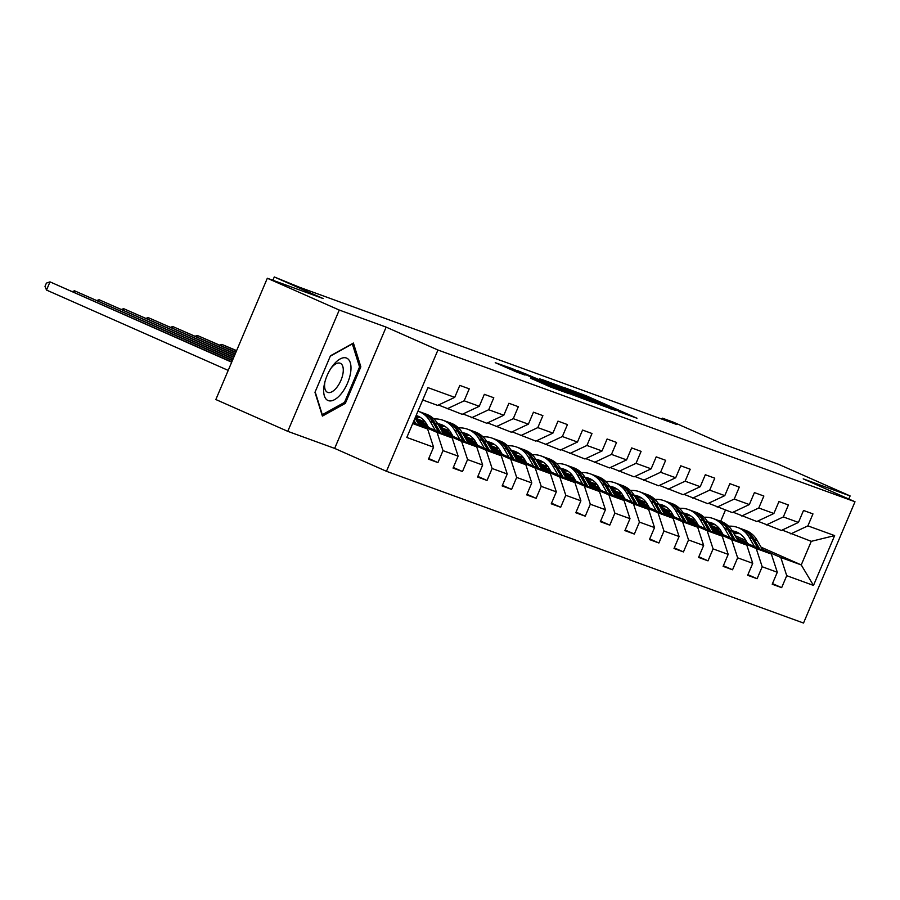 <?xml version="1.0" encoding="UTF-8"?>
<svg xmlns="http://www.w3.org/2000/svg" width="900" height="900" viewBox="0 0 900 900"><rect width="100%" height="100%" fill="white"/><g stroke="black" fill="none" stroke-linecap="round" stroke-linejoin="round"><path stroke-width="1.35" d="M618.795 411.683L636.986 418.23L586.148 395.764L565.087 387.889L615.926 409.77L621.281 412.346L618.795 411.683M530.528 378.157L550.44 386.966L569.07 393.716L512.19 368.629L495.236 362.678L516.836 372.105L525.026 375.064L510.334 368.336L523.08 373.489L561.026 390.431L530.494 378.248M848.801 499.016L850.106 495.934L778.185 464.13L722.317 443.801L673.403 422.179L662.389 418.162L676.766 424.53L299.689 287.325L274.286 276.952L272.869 280.271M339.255 310.05L287.764 431.336L334.665 448.402L386.145 327.116L339.255 310.05L267.322 278.246L323.19 298.575L274.286 276.952M386.145 327.116L437.94 350.01L855 501.761L803.52 623.048L386.46 471.296L437.94 350.01M850.106 495.934L803.216 478.868L855 501.761M594.113 402.637L615.431 410.389L564.604 387.923L541.609 379.361L594.113 402.637M592.695 402.334L570.094 393.896L517.59 370.62L555.131 386.314L560.711 388.305L539.73 378.799L592.695 402.334M287.764 431.336L215.843 399.532L267.322 278.246M428.76 458.527L437.94 462.589L443.014 450.63L458.123 456.12L453.049 468.09L462.488 471.521L467.561 459.562L482.67 465.053L477.596 477.022L487.035 480.454L492.12 468.495L507.229 473.985L502.144 485.955L511.594 489.386L516.668 477.428L531.776 482.929L526.702 494.887L536.141 498.319L541.215 486.36L556.324 491.861L551.25 503.82L560.689 507.251L565.774 495.293L580.883 500.794L575.798 512.752L585.248 516.195L590.321 504.225L605.43 509.726L600.356 521.685L609.795 525.127L614.88 513.158L629.989 518.659L624.904 530.618L634.342 534.06L639.428 522.09L654.536 527.591L649.451 539.55L658.901 542.993L663.975 531.023L679.084 536.524L674.01 548.483L683.449 551.925L688.534 539.955L703.643 545.456L698.558 557.415L708.008 560.858L713.081 548.887L728.19 554.389L723.116 566.347L732.555 569.79L737.629 557.82L752.738 563.321L747.664 575.291L757.102 578.722L762.188 566.752L777.296 572.254L772.211 584.224L781.661 587.655L786.735 575.685L813.488 585.428L834.637 535.601L811.271 541.339L782.179 530.077M437.94 462.589L428.49 459.157L433.575 447.188L406.811 437.456L427.961 387.63L454.725 397.361L459.799 385.402L469.238 388.834L464.164 400.804L479.272 406.294L484.346 394.335L493.796 397.766L488.711 409.736L503.82 415.238L508.905 403.267L518.344 406.699L513.27 418.669L528.379 424.17L533.452 412.2L542.891 415.631L537.817 427.601L552.926 433.103L558 421.132L567.45 424.575L562.365 436.534L577.474 442.035L582.559 430.065L591.998 433.507L586.924 445.466L602.033 450.968L607.106 438.998L616.556 442.44L611.471 454.399L626.58 459.9L631.665 447.93L641.104 451.373L636.019 463.331L651.127 468.832L656.212 456.863L665.651 460.305L660.577 472.264L675.686 477.765L680.76 465.795L690.21 469.238L685.125 481.196L700.234 486.697L705.319 474.728L714.758 478.17L709.684 490.129L724.793 495.63L729.866 483.671L739.305 487.103L734.231 499.061L749.34 504.562L754.414 492.604L763.864 496.035L758.779 507.994L773.887 513.495L778.972 501.536L788.411 504.968L783.337 516.938L798.446 522.428L803.52 510.469L812.959 513.9L807.885 525.87L834.637 535.601M417.656 422.662L452.183 437.929L437.074 432.428L418.567 424.249M438.457 405.011L462.195 414.326L479.272 406.294M437.074 432.428L443.014 450.63M452.183 437.929L458.123 456.12M464.164 400.804L447.086 408.825M442.215 431.595L476.73 446.861L461.621 441.36L443.126 433.181M427.961 426.476L417.094 421.673M427.05 424.89L416.183 420.086M463.005 413.944L486.754 423.259L503.82 415.238M461.621 441.36L467.561 459.562M476.73 446.861L482.67 465.053M488.711 409.736L471.645 417.757M466.762 440.527L501.277 455.794L486.169 450.293L467.674 442.114M452.509 435.409L441.641 430.605M423.281 422.483L415.62 419.096M451.598 433.822L440.73 429.019M424.451 421.819L415.114 417.904M487.564 422.876L511.301 432.191L528.379 424.17M486.169 450.293L492.12 468.495M501.277 455.794L507.229 473.985M513.27 418.669L496.192 426.69M491.31 449.46L525.836 464.726L510.728 459.225L492.221 451.046M477.067 444.341L466.2 439.537M447.829 431.415L440.168 428.029M476.156 442.755L465.289 437.951M448.999 430.751L439.436 426.757A22.624 19.969 -70 0 1 445.151 426.499M512.111 431.809L535.849 441.124L552.926 433.103M510.728 459.225L516.668 477.428M525.836 464.726L531.776 482.929M537.817 427.601L520.74 435.623M515.869 458.392L550.384 473.659L535.275 468.157L516.78 459.979M501.615 453.274L490.748 448.47M472.387 440.348L464.715 436.961M500.704 451.688L489.836 446.884M473.558 439.684L463.995 435.69A22.624 19.969 -70 0 1 469.699 435.431M536.659 440.741L560.408 450.056L577.474 442.035M535.275 468.157L541.215 486.36M550.384 473.659L556.324 491.861M562.365 436.534L545.299 444.555M540.416 467.325L574.942 482.591L559.834 477.09L541.327 468.911M526.163 462.206L515.295 457.402M496.935 449.291L489.274 445.894M525.262 460.62L514.384 455.816M498.105 448.616L488.543 444.623A22.624 19.969 -70 0 1 494.246 444.364M561.217 449.674L584.955 458.989L602.033 450.968M559.834 477.09L565.774 495.293M574.942 482.591L580.883 500.794M586.924 445.466L569.846 453.488M564.975 476.257L599.49 491.524L584.381 486.022L565.875 477.844M550.721 471.139L539.854 466.335M521.483 458.224L513.821 454.826M549.81 469.564L538.942 464.749M522.653 457.56L513.101 453.555A22.624 19.969 -70 0 1 518.805 453.296M585.765 458.606L609.502 467.921L626.58 459.9M584.381 486.022L590.321 504.225M599.49 491.524L605.43 509.726M611.471 454.399L594.394 462.42M589.523 485.19L624.038 500.456L608.929 494.955L590.434 486.776M575.269 480.071L564.401 475.267M546.041 467.156L538.369 463.759M574.358 478.496L563.49 473.692M547.211 466.493L537.649 462.488A22.624 19.969 -70 0 1 543.352 462.229M610.312 467.539L634.061 476.854L651.127 468.832M608.929 494.955L614.88 513.158M624.038 500.456L629.989 518.659M636.019 463.331L618.952 471.353M614.07 494.123L648.596 509.389L633.488 503.887L614.981 495.709M599.816 489.004L588.949 484.2M570.589 476.089L562.928 472.691M598.916 487.429L588.049 482.625M571.759 475.425L562.196 471.42A22.624 19.969 -70 0 1 567.9 471.161M634.871 476.471L658.609 485.786L675.686 477.765M633.488 503.887L639.428 522.09M648.596 509.389L654.536 527.591M660.577 472.264L643.5 480.285M638.629 503.066L673.144 518.321L658.035 512.82L639.529 504.641M624.375 497.947L613.508 493.132M595.136 485.021L587.475 481.635M623.464 496.361L612.596 491.558M596.306 484.358L586.755 480.364A22.624 19.969 -70 0 1 592.459 480.094M659.419 485.404L683.168 494.719L700.234 486.697M658.035 512.82L663.975 531.023M673.144 518.321L679.084 536.524M685.125 481.196L668.059 489.229M663.176 511.999L697.691 527.254L682.582 521.752L664.087 513.574M648.923 506.88L638.055 502.076M619.695 493.954L612.023 490.567M648.011 505.294L637.144 500.49M620.865 493.29L611.303 489.296A22.624 19.969 -70 0 1 617.006 489.026M683.977 494.336L707.715 503.651L724.793 495.63M682.582 521.752L688.534 539.955M697.691 527.254L703.643 545.456M709.684 490.129L692.606 498.161M687.724 520.931L722.25 536.186L707.141 530.696L688.635 522.506M673.481 515.812L662.602 511.009M644.242 502.886L636.581 499.5M672.57 514.226L661.702 509.423M645.413 502.223L635.85 498.229A22.624 19.969 -70 0 1 641.554 497.959M708.525 503.269L732.262 512.584L749.34 504.562M707.141 530.696L713.081 548.887M722.25 536.186L728.19 554.389M734.231 499.061L717.154 507.094M712.283 529.864L746.798 545.119L731.689 539.629L713.194 531.45M698.029 524.745L687.161 519.941M668.79 511.819L661.129 508.433M697.117 523.159L686.25 518.355M669.971 511.155L660.409 507.161M733.072 512.201L756.821 521.516L773.887 513.495M731.689 539.629L737.629 557.82M746.798 545.119L752.738 563.321M758.779 507.994L741.712 516.026M736.83 538.796L771.345 554.051L756.236 548.561L737.741 540.382M722.576 533.678L711.709 528.874M693.349 520.751L685.676 517.365M721.665 532.091L710.798 527.288M694.519 520.087L684.956 516.094A22.624 19.969 -70 0 1 690.66 515.824M757.631 521.145L781.369 530.449L798.446 522.428M756.236 548.561L762.188 566.752M771.345 554.051L777.296 572.254M783.337 516.938L766.26 524.959M761.062 547.166L801.248 564.93L780.795 557.494L762.289 549.315M747.135 542.61L736.268 537.806M717.896 529.684L710.235 526.298M715.219 524.767A22.624 19.969 -70 0 0 709.504 525.026L719.505 528.795M735.03 535.658L745.898 540.461M780.795 557.494L786.735 575.685M811.271 541.339L801.248 564.93L813.488 585.428M807.885 525.87L790.808 533.891M334.665 448.402L386.46 471.296M662.389 418.162L661.972 419.141M717.817 528.041L718.166 527.22M720.686 521.291L725.434 510.098M412.718 423.562L427.624 428.996L413.134 422.584M454.725 397.361L437.647 405.394L422.73 399.96M424.609 421.74L422.685 421.043M449.156 430.673L447.233 429.975M473.704 439.605L471.78 438.907M498.262 448.537L496.339 447.84M522.81 457.47L520.886 456.772M547.358 466.402L545.445 465.705M571.916 475.335L569.993 474.637M596.464 484.267L594.54 483.57M621.023 493.2L619.099 492.502M645.57 502.132L643.646 501.435M670.117 511.076L668.194 510.368M694.676 520.009L692.752 519.3M427.624 428.996L433.575 447.188M717.424 529.976L714.33 528.84M710.528 526.815L717.525 529.909M772.481 583.594L781.661 587.655M747.923 574.661L757.102 578.722M685.98 517.882L692.977 520.976M692.876 521.044L689.771 519.908M723.375 565.729L732.555 569.79M661.433 508.95L668.43 512.044M668.329 512.111L665.224 510.975M698.827 556.796L708.008 560.858M636.874 500.017L643.871 503.111M643.77 503.179L640.676 502.043M674.269 547.864L683.449 551.925M612.326 491.085L619.324 494.179M619.222 494.235L616.117 493.11M649.721 538.931L658.901 542.993M587.779 482.152L594.776 485.246M594.675 485.303L591.57 484.178M625.174 529.999L634.342 534.06M563.22 473.22L570.217 476.314M570.116 476.37L567.023 475.245M600.615 521.066L609.795 525.127M538.673 464.287L545.67 467.381M545.569 467.438L542.464 466.312M576.067 512.134L585.248 516.195M514.125 455.355L521.111 458.449M521.021 458.505L517.916 457.38M551.52 503.201L560.689 507.251M489.566 446.423L496.564 449.516M496.463 449.572L493.369 448.447M526.961 494.269L536.141 498.319M465.019 437.49L472.016 440.584M471.915 440.64L468.81 439.515M502.414 485.336L511.594 489.386M440.471 428.558L447.457 431.651M447.356 431.707L444.262 430.582M477.855 476.404L487.035 480.454M415.912 419.625L422.91 422.707M422.809 422.775L419.704 421.65M453.308 467.471L462.488 471.521M314.966 392.31L322.402 416.093L345.341 403.358L360.844 366.829L353.407 343.046L330.469 355.781L314.966 392.31M359.291 366.154L360.844 366.829M343.89 402.716L345.341 403.358M611.066 408.713L558.979 386.044L610.942 408.983M572.164 393.952L580.421 396.968L558.697 387.934L572.164 393.952L571.86 394.661M739.766 533.7A22.624 19.969 -70 0 0 734.051 533.959M762.863 550.305L757.114 540.281A27.247 24.052 -70 0 0 745.459 530.303L742.466 529.211A27.247 24.052 -70 0 0 741.51 528.896M754.515 546.615L749.239 537.424A27.247 24.052 -70 0 0 737.584 527.434A27.247 24.052 -70 0 0 728.584 526.207M719.539 528.773A27.247 24.052 -70 0 0 717.199 530.111M747.697 543.6L745.673 540.079A22.624 19.969 -70 0 0 735.998 531.788A22.624 19.969 -70 0 0 732.285 530.876M759.69 548.899L754.121 539.19A27.247 24.052 -70 0 0 742.466 529.211M733.252 532.564A22.624 19.969 110 0 1 738.371 532.856M737.584 527.434L740.576 528.525A27.247 24.052 110 0 1 752.231 538.504L757.688 548.01M737.471 532.406A22.624 19.969 -70 0 0 732.825 531.81M328.286 400.624A23.152 10.867 113.9 0 0 347.558 383.04A23.152 10.867 113.9 0 0 346.376 358.009A23.152 10.867 113.9 0 0 331.841 366.998A23.152 10.867 113.9 0 0 324.517 383.546A23.152 10.867 113.9 0 0 328.286 400.624M324.9 381.983A15.851 7.436 113.9 0 0 327.51 392.31A15.851 7.436 113.9 0 0 327.735 392.4A15.851 7.436 113.9 0 0 340.83 380.588A15.851 7.436 113.9 0 0 340.335 363.308A15.851 7.436 113.9 0 0 340.11 363.218A15.851 7.436 113.9 0 0 330.941 368.325M330.3 356.164L352.35 343.924L359.55 366.975L344.531 402.368L322.301 414.709L315.157 391.849M738.304 541.373L732.555 531.349A27.247 24.052 -70 0 0 720.9 521.37L717.919 520.279A27.247 24.052 -70 0 0 716.962 519.964M729.967 537.683L724.691 528.491A27.247 24.052 -70 0 0 713.036 518.501A27.247 24.052 -70 0 0 704.036 517.275M694.98 519.84A27.247 24.052 -70 0 0 692.651 521.179M723.15 534.668L721.125 531.146A22.624 19.969 -70 0 0 711.45 522.855A22.624 19.969 -70 0 0 707.726 521.944M735.143 539.966L729.574 530.257A27.247 24.052 -70 0 0 717.919 520.279M708.705 523.631A22.624 19.969 110 0 1 713.824 523.924M713.036 518.501L716.029 519.592A27.247 24.052 110 0 1 727.684 529.571L733.14 539.077M712.924 523.474A22.624 19.969 -70 0 0 708.266 522.877M713.756 532.44L708.008 522.416A27.247 24.052 -70 0 0 696.352 512.438L693.36 511.346A27.247 24.052 -70 0 0 692.415 511.031M705.409 528.75L700.144 519.559A27.247 24.052 -70 0 0 688.477 509.569A27.247 24.052 -70 0 0 679.489 508.343M670.433 510.907A27.247 24.052 -70 0 0 668.104 512.246M698.591 525.735L696.577 522.214A22.624 19.969 -70 0 0 686.903 513.923A22.624 19.969 -70 0 0 683.179 513.011M710.584 531.034L705.015 521.325A27.247 24.052 -70 0 0 693.36 511.346M684.146 514.699A22.624 19.969 110 0 1 689.276 514.991M688.477 509.569L691.47 510.66A27.247 24.052 110 0 1 703.125 520.639L708.581 530.145M688.365 514.541A22.624 19.969 -70 0 0 683.719 513.945M666.113 506.891A22.624 19.969 -70 0 0 660.398 507.161M689.209 523.496L683.46 513.484A27.247 24.052 -70 0 0 671.805 503.505L668.812 502.414A27.247 24.052 -70 0 0 667.856 502.099M680.861 519.817L675.585 510.615A27.247 24.052 -70 0 0 663.93 500.636A27.247 24.052 -70 0 0 654.93 499.41M645.885 501.975A27.247 24.052 -70 0 0 643.545 503.314M674.044 516.803L672.019 513.281A22.624 19.969 -70 0 0 662.344 504.99A22.624 19.969 -70 0 0 658.631 504.079M686.036 522.101L680.467 512.392A27.247 24.052 -70 0 0 668.812 502.414M659.599 505.755A22.624 19.969 110 0 1 664.717 506.059M663.93 500.636L666.923 501.728A27.247 24.052 110 0 1 678.577 511.706L684.034 521.212M663.817 505.609A22.624 19.969 -70 0 0 659.171 505.012M664.65 514.564L658.901 504.551A27.247 24.052 -70 0 0 647.246 494.572L644.254 493.481A27.247 24.052 -70 0 0 643.309 493.155M656.314 510.885L651.038 501.683A27.247 24.052 -70 0 0 639.383 491.704A27.247 24.052 -70 0 0 630.383 490.478M621.326 493.043A27.247 24.052 -70 0 0 618.998 494.381M649.496 507.87L647.471 504.349A22.624 19.969 -70 0 0 637.796 496.058A22.624 19.969 -70 0 0 634.072 495.146M661.489 513.169L655.909 503.46A27.247 24.052 -70 0 0 644.254 493.481M635.051 496.822A22.624 19.969 110 0 1 640.17 497.126M639.383 491.704L642.375 492.795A27.247 24.052 110 0 1 654.03 502.774L659.486 512.28M639.27 496.665A22.624 19.969 -70 0 0 634.613 496.08M640.102 505.631L634.354 495.619A27.247 24.052 -70 0 0 622.699 485.64L619.706 484.549A27.247 24.052 -70 0 0 618.75 484.223M631.755 501.952L626.479 492.75A27.247 24.052 -70 0 0 614.824 482.771A27.247 24.052 -70 0 0 605.835 481.545M596.779 484.11A27.247 24.052 -70 0 0 594.45 485.449M624.938 498.938L622.924 495.405A22.624 19.969 -70 0 0 613.249 487.125A22.624 19.969 -70 0 0 609.525 486.214M636.93 504.236L631.361 494.527A27.247 24.052 -70 0 0 619.706 484.549M610.492 487.89A22.624 19.969 110 0 1 615.623 488.194M614.824 482.771L617.816 483.863A27.247 24.052 110 0 1 629.471 493.841L634.928 503.348M614.711 487.733A22.624 19.969 -70 0 0 610.065 487.147M615.555 496.699L609.806 486.686A27.247 24.052 -70 0 0 598.151 476.707L595.159 475.616A27.247 24.052 -70 0 0 594.202 475.29M607.207 493.009L601.931 483.817A27.247 24.052 -70 0 0 590.276 473.839A27.247 24.052 -70 0 0 581.276 472.613M572.22 475.178A27.247 24.052 -70 0 0 569.891 476.516M600.39 490.005L598.365 486.473A22.624 19.969 -70 0 0 588.69 478.192A22.624 19.969 -70 0 0 584.977 477.281M612.383 495.304L606.814 485.595A27.247 24.052 -70 0 0 595.159 475.616M585.945 478.957A22.624 19.969 110 0 1 591.064 479.261M590.276 473.839L593.269 474.93A27.247 24.052 110 0 1 604.924 484.909L610.38 494.415M590.164 478.8A22.624 19.969 -70 0 0 585.518 478.215M590.996 487.766L585.248 477.754A27.247 24.052 -70 0 0 573.592 467.775L570.6 466.684A27.247 24.052 -70 0 0 569.655 466.358M582.66 484.076L577.384 474.885A27.247 24.052 -70 0 0 565.729 464.906A27.247 24.052 -70 0 0 556.729 463.68M547.673 466.245A27.247 24.052 -70 0 0 545.344 467.584M575.842 481.061L573.817 477.54A22.624 19.969 -70 0 0 564.142 469.26A22.624 19.969 -70 0 0 560.419 468.349M587.824 486.371L582.255 476.662A27.247 24.052 -70 0 0 570.6 466.684M561.398 470.025A22.624 19.969 110 0 1 566.516 470.329M565.729 464.906L568.71 465.998A27.247 24.052 110 0 1 580.376 475.976L585.821 485.483M565.616 469.868A22.624 19.969 -70 0 0 560.959 469.282M236.61 350.618L221.861 344.407L236.498 350.876M219.803 345.105L221.861 344.407L221.276 345.757M566.449 478.834L560.7 468.821A27.247 24.052 -70 0 0 549.045 458.843L546.053 457.751A27.247 24.052 -70 0 0 545.096 457.425M558.101 475.144L552.825 465.952A27.247 24.052 -70 0 0 541.17 455.974A27.247 24.052 -70 0 0 532.17 454.748M523.125 457.312A27.247 24.052 -70 0 0 520.796 458.651M551.284 472.129L549.27 468.608A22.624 19.969 -70 0 0 539.595 460.327A22.624 19.969 -70 0 0 535.871 459.416M563.276 477.439L557.707 467.73A27.247 24.052 -70 0 0 546.053 457.751M536.839 461.093A22.624 19.969 110 0 1 541.969 461.396M541.17 455.974L544.163 457.065A27.247 24.052 110 0 1 555.817 467.044L561.274 476.55M541.058 460.935A22.624 19.969 -70 0 0 536.411 460.35M235.924 352.238L197.303 335.464L235.811 352.496M195.244 336.173L197.303 335.464L196.729 336.825M541.901 469.901L536.141 459.889A27.247 24.052 -70 0 0 524.486 449.899L521.505 448.819A27.247 24.052 -70 0 0 520.549 448.493M533.554 466.211L528.278 457.02A27.247 24.052 -70 0 0 516.623 447.041A27.247 24.052 -70 0 0 507.623 445.815M498.566 448.38A27.247 24.052 -70 0 0 496.238 449.719M526.736 463.196L524.711 459.675A22.624 19.969 -70 0 0 515.036 451.395A22.624 19.969 -70 0 0 511.312 450.484M538.729 468.506L533.16 458.798A27.247 24.052 -70 0 0 521.505 448.819M512.291 452.16A22.624 19.969 110 0 1 517.41 452.464M516.623 447.041L519.615 448.132A27.247 24.052 110 0 1 531.27 458.111L536.726 467.618M516.51 452.002A22.624 19.969 -70 0 0 511.864 451.406M235.226 353.846L172.755 326.531L235.125 354.105M170.696 327.24L172.755 326.531L172.181 327.892M517.342 460.969L511.594 450.956A27.247 24.052 -70 0 0 499.939 440.966L496.946 439.886A27.247 24.052 -70 0 0 496.001 439.56M509.006 457.279L503.73 448.088A27.247 24.052 -70 0 0 492.075 438.109A27.247 24.052 -70 0 0 483.075 436.882M474.019 439.447A27.247 24.052 -70 0 0 471.69 440.786M502.189 454.264L500.164 450.743A22.624 19.969 -70 0 0 490.489 442.463A22.624 19.969 -70 0 0 486.765 441.551M514.17 459.574L508.601 449.865A27.247 24.052 -70 0 0 496.946 439.886M487.733 443.228A22.624 19.969 110 0 1 492.863 443.531M492.075 438.109L495.056 439.2A27.247 24.052 110 0 1 506.711 449.179L512.168 458.685M491.963 443.07A22.624 19.969 -70 0 0 487.305 442.474M234.54 355.466L148.196 317.599L234.439 355.725M146.149 318.308L148.196 317.599L147.623 318.96M492.795 452.036L487.046 442.024A27.247 24.052 -70 0 0 475.391 432.034L472.399 430.954A27.247 24.052 -70 0 0 471.442 430.627M484.447 448.346L479.171 439.155A27.247 24.052 -70 0 0 467.516 429.176A27.247 24.052 -70 0 0 458.516 427.95M449.471 430.515A27.247 24.052 -70 0 0 447.142 431.854M477.63 445.331L475.605 441.81A22.624 19.969 -70 0 0 465.93 433.53A22.624 19.969 -70 0 0 462.218 432.619M489.623 450.63L484.054 440.933A27.247 24.052 -70 0 0 472.399 430.954M463.185 434.295A22.624 19.969 110 0 1 468.315 434.599M467.516 429.176L470.509 430.267A27.247 24.052 110 0 1 482.164 440.246L487.62 449.752M467.404 434.137A22.624 19.969 -70 0 0 462.757 433.541M233.854 357.086L123.649 308.666L233.752 357.345M121.59 309.375L123.649 308.666L123.075 310.027M468.236 443.104L462.488 433.091A27.247 24.052 -70 0 0 450.832 423.101L447.851 422.021A27.247 24.052 -70 0 0 446.895 421.695M459.9 439.414L454.624 430.223A27.247 24.052 -70 0 0 442.969 420.244A27.247 24.052 -70 0 0 433.969 419.017M424.912 421.582A27.247 24.052 -70 0 0 422.584 422.921M453.082 436.399L451.058 432.877A22.624 19.969 -70 0 0 441.382 424.598A22.624 19.969 -70 0 0 437.659 423.686M465.075 441.697L459.506 432A27.247 24.052 -70 0 0 447.851 422.021M438.637 425.363A22.624 19.969 110 0 1 443.756 425.666M442.969 420.244L445.961 421.335A27.247 24.052 110 0 1 457.616 431.314L463.072 440.82M442.856 425.205A22.624 19.969 -70 0 0 438.199 424.609M233.167 358.706L99.101 299.734L233.066 358.965M97.043 300.442L99.101 299.734L98.516 301.095M420.593 417.566A22.624 19.969 -70 0 0 415.17 417.769M443.689 434.171L437.94 424.147A27.247 24.052 -70 0 0 426.285 414.169L423.293 413.089A27.247 24.052 -70 0 0 422.348 412.762M435.353 430.481L430.076 421.29A27.247 24.052 -70 0 0 418.421 411.311A27.247 24.052 -70 0 0 417.983 411.154M428.524 427.466L426.51 423.945A22.624 19.969 -70 0 0 416.835 415.665A22.624 19.969 -70 0 0 416.16 415.429M440.516 432.765L434.947 423.067A27.247 24.052 -70 0 0 423.293 413.089M415.766 416.363A22.624 19.969 110 0 1 419.209 416.734M418.421 411.311L421.402 412.391A27.247 24.052 110 0 1 433.058 422.381L438.514 431.887M418.298 416.272A22.624 19.969 -70 0 0 416.002 415.822M232.481 360.326L74.543 290.801L232.38 360.585M72.495 291.51L74.543 290.801L73.969 292.162M419.141 425.239L415.035 418.095M231.795 361.935L49.995 281.869L46.519 290.07L228.206 370.395M415.969 423.832L414.034 420.457M413.392 421.954L413.966 422.955M46.519 290.07L45 286.38L46.395 283.106L49.995 281.869L231.694 362.194M581.512 394.594L581.783 393.952M585.844 396.473L586.148 395.764M564.041 389.34L564.345 388.62M594.54 402.817L594.844 402.098M525.521 374.186L525.78 373.567M529.852 376.099L530.156 375.379M550.462 385.211L550.766 384.502M554.794 387.124L555.131 386.314M560.07 389.464L560.374 388.744M538.076 381.611L538.335 381.004M542.396 383.524L542.7 382.815M547.988 385.976L548.28 385.279M514.519 371.183L514.811 370.485M754.121 539.19L757.114 540.281M749.239 537.424L752.231 538.504M729.574 530.257L732.555 531.349M724.691 528.491L727.684 529.571M705.015 521.325L708.008 522.416M700.144 519.559L703.125 520.639M680.467 512.392L683.46 513.484M675.585 510.615L678.577 511.706M655.909 503.46L658.901 504.551M651.038 501.683L654.03 502.774M631.361 494.527L634.354 495.619M626.479 492.75L629.471 493.841M606.814 485.595L609.806 486.686M601.931 483.817L604.924 484.909M582.255 476.662L585.248 477.754M577.384 474.885L580.376 475.976M557.707 467.73L560.7 468.821M552.825 465.952L555.817 467.044M533.16 458.798L536.141 459.889M528.278 457.02L531.27 458.111M508.601 449.865L511.594 450.956M503.73 448.088L506.711 449.179M484.054 440.933L487.046 442.024M479.171 439.155L482.164 440.246M459.506 432L462.488 433.091M454.624 430.223L457.616 431.314M434.947 423.067L437.94 424.147M430.076 421.29L433.058 422.381M558.608 386.933L558.979 386.044M558.371 388.71L558.697 387.934M509.974 369.191L510.334 368.336"/></g></svg>
